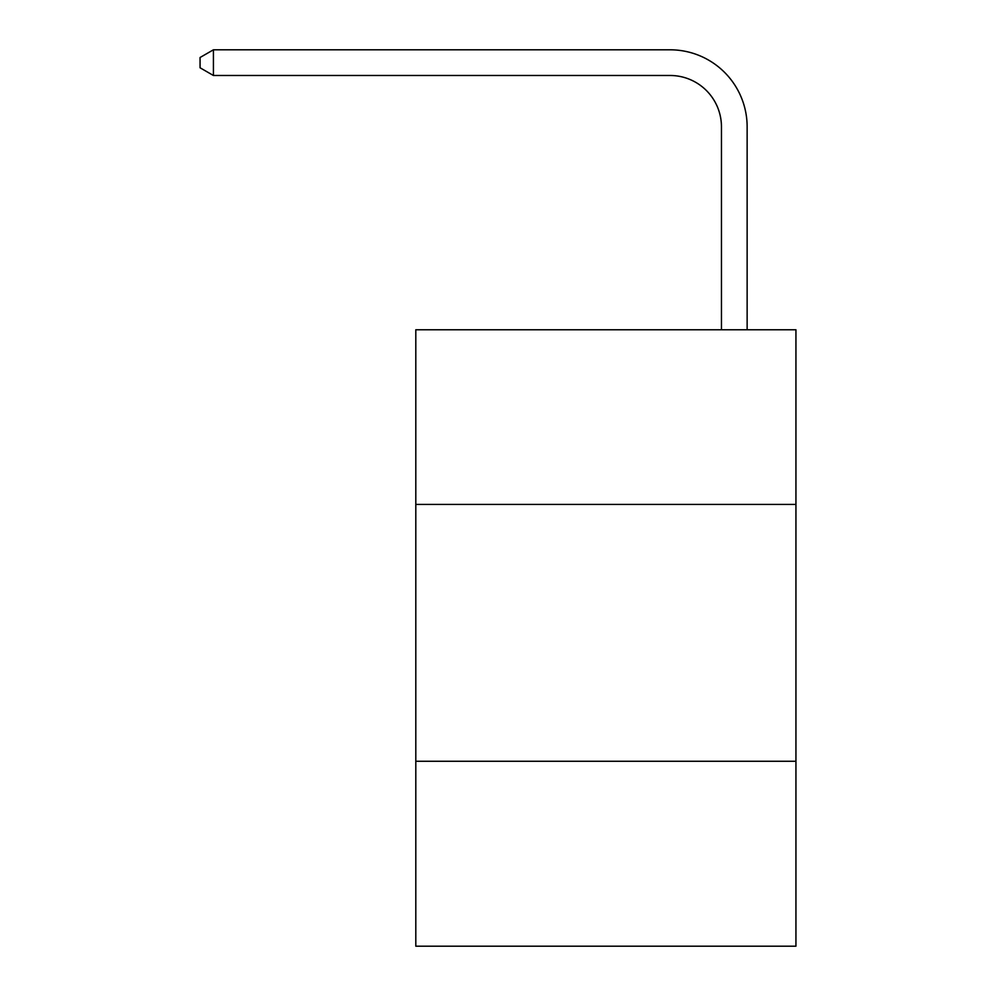 <?xml version="1.0" encoding="UTF-8"?>
<svg xmlns="http://www.w3.org/2000/svg" width="996" height="996" viewBox="0 0 996 996"><rect width="100%" height="100%" fill="white"/><g stroke="black" fill="none" stroke-linecap="round" stroke-linejoin="round"><path stroke-width="1.49" d="M795.941 504.424L795.941 329.763L415.805 329.763L415.805 504.424L795.941 504.424L795.941 946.2L415.805 946.2L415.805 504.424M795.941 761.268L415.805 761.268M721.453 329.763L721.453 126.853A51.369 51.369 0 0 0 670.084 75.484L213.418 75.484L200.059 67.778L200.059 57.507L213.418 49.8L670.084 49.8A77.053 77.053 -176.3 0 1 747.137 126.853L747.137 329.763M721.453 126.853A51.369 51.369 3.7 0 0 670.084 75.484A51.369 51.369 3.7 0 1 721.453 126.853A51.369 51.369 3.7 0 0 670.084 75.484A51.369 51.369 3.7 0 1 721.453 126.853A51.369 51.369 3.7 0 0 670.084 75.484A51.369 51.369 3.7 0 1 721.453 126.853A51.369 51.369 3.7 0 0 670.084 75.484A51.369 51.369 3.7 0 1 721.453 126.853A51.369 51.369 3.7 0 0 670.084 75.484A51.369 51.369 3.7 0 1 721.453 126.853A51.369 51.369 3.7 0 0 670.084 75.484A51.369 51.369 3.7 0 1 721.453 126.853A51.369 51.369 3.7 0 0 670.084 75.484A51.369 51.369 3.7 0 1 721.453 126.853A51.369 51.369 3.7 0 0 670.084 75.484A51.369 51.369 3.7 0 1 721.453 126.853A51.369 51.369 3.7 0 0 670.084 75.484A51.369 51.369 3.7 0 1 721.453 126.853A51.369 51.369 3.7 0 0 670.084 75.484A51.369 51.369 3.7 0 1 721.453 126.853A51.369 51.369 3.7 0 0 670.084 75.484A51.369 51.369 3.7 0 1 721.453 126.853A51.369 51.369 3.7 0 0 670.084 75.484A51.369 51.369 3.7 0 1 721.453 126.853A51.369 51.369 3.7 0 0 670.084 75.484A51.369 51.369 3.7 0 1 721.453 126.853M213.418 49.8L213.418 75.484"/></g></svg>
